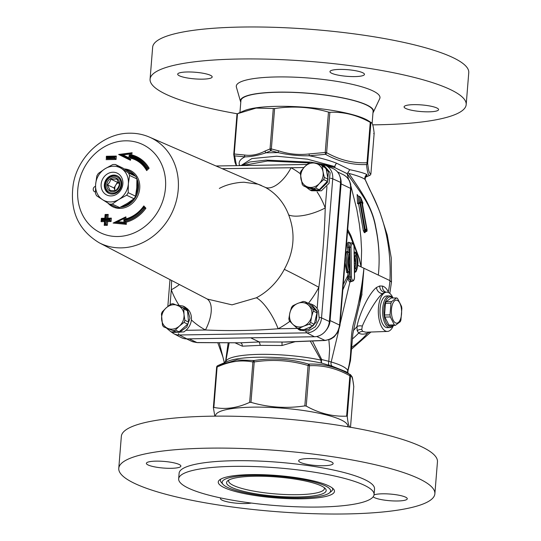 <?xml version="1.0" encoding="UTF-8"?>
<svg xmlns="http://www.w3.org/2000/svg" width="541" height="541" viewBox="0 0 541 541"><rect width="100%" height="100%" fill="white"/><g stroke="black" fill="none" stroke-linecap="round" stroke-linejoin="round"><path stroke-width="0.81" d="M365.317 229.364L366.047 229.269L366.081 230.662L366.703 229.945L361.645 201.989L361.043 201.705L359.467 202.652L360.604 203.044L365.331 230.216L366.081 230.662L364.986 231.007L364.587 230.574L359.981 203.058L359.143 202.659L357.574 203.599L358.649 204.113L359.704 203.112M365.331 230.216L364.938 230.574M366.047 229.269L366.595 229.343M364.161 232.407A0.96 0.839 -64.6 0 1 365.101 231.257L366.081 230.662L366.656 231.054A0.96 0.839 115.4 0 1 365.959 231.42L364.587 230.574L363.309 230.594L364.161 232.407L364.918 232.765L365.405 231.595M366.156 231.562L367.001 231.102L366.886 230.256A0.96 0.839 115.4 0 1 366.656 231.054M365.601 231.298L365.959 231.42M366 231.433A0.96 0.839 -64.6 0 0 366.933 230.277M361.043 201.705L360.901 198.209L362.659 202.476L362.064 202.192L367.062 229.749M367.014 229.54L367.055 230.108M372.702 124.849A158.567 30.526 -175.4 0 0 466.186 104.616A158.567 30.526 -175.4 0 0 238.953 59.01A158.567 30.526 -175.4 0 0 150.08 79.182A158.567 30.526 -175.4 0 0 237.188 113.766M339.667 69.41A17.298 3.327 4.6 0 1 364.458 74.388A17.298 3.327 4.6 0 1 346.943 76.322A17.298 3.327 4.6 0 1 329.969 71.615A17.298 3.327 4.6 0 1 339.667 69.41M179.429 75.821A17.298 3.327 4.6 0 1 177.691 74.178A17.298 3.327 4.6 0 1 195.206 72.244A17.298 3.327 4.6 0 1 212.18 76.95A17.298 3.327 4.6 0 1 198.675 79.114A17.298 3.327 4.6 0 1 179.429 75.821M373.317 112.264L379.708 98.665A72.075 13.877 -175.4 0 0 348.864 83.591A72.075 13.877 -175.4 0 0 276.688 76.95A72.075 13.877 -175.4 0 0 236.397 87.135L240.535 101.58A66.78 12.856 4.6 0 1 277.864 92.146A66.78 12.856 4.6 0 1 344.739 98.3A66.78 12.856 4.6 0 1 373.317 112.264A66.78 12.856 4.6 0 1 372.972 112.832M436.837 107.977A17.298 3.327 4.6 0 1 438.575 109.627A17.298 3.327 4.6 0 1 421.067 111.561A17.298 3.327 4.6 0 1 404.086 106.854A17.298 3.327 4.6 0 1 417.591 104.69A17.298 3.327 4.6 0 1 436.837 107.977M240.779 102.195A66.78 12.856 4.6 0 1 240.535 101.58M239.947 112.555L240.901 100.68A66.306 12.768 4.6 0 1 308.025 93.275A66.306 12.768 4.6 0 1 373.094 111.318L372.12 123.47M238.527 113.17L244.052 110.777A66.306 12.768 4.6 0 1 306.889 107.375A66.306 12.768 4.6 0 1 368.374 120.778L371.525 122.793L370.254 122.354C357.114 115.037 343.65 111.683 329.868 112.298L328.482 112.095C310.838 106.949 292.884 105.766 274.605 108.552L256.082 108.078L237.019 113.86L237.499 113.624L234.246 154.002A1.921 0.372 -175.4 0 0 233.766 154.205A1.921 0.372 -175.4 0 0 233.766 154.239A1.921 1.758 -5.9 0 0 233.766 154.557L233.766 154.557A1.921 1.758 -5.9 0 0 234.645 155.862L245.087 156.849C240.366 159.02 238.453 161.698 239.359 164.89L239.575 165.593M365.371 177.137L367.041 175.602A3.841 3.74 37 0 0 365.608 176.745L365.114 179.504L369.706 189.607C384.685 217.516 391.434 247.852 389.939 280.61L391.468 282.152M370.896 173.783A1.921 0.372 -175.4 0 0 370.903 173.756A1.921 0.372 -175.4 0 0 370.903 173.729L374.149 133.35C373.385 125.816 372.303 122.259 370.896 122.665L367.65 163.044A1.921 0.372 -175.4 0 0 367.008 162.733A1.921 1.278 87.7 0 1 366.467 164.532C367.339 172.16 368.435 175.771 369.76 175.358L365.297 177.32M374.149 133.35L373.669 133.58L374.149 133.35M388.472 292.559L388.289 291.903C386.774 288.732 384.854 286.791 382.534 286.088L379.741 285.973L376.475 287.474C368.083 294.088 358.73 316.032 356.979 326.575L357.175 330.666L358.69 333.033C360.746 334.466 363.721 334.514 367.623 333.168L369.571 332.079M466.186 104.616L468.763 72.656A158.567 30.526 -175.4 0 0 241.523 27.05A158.567 30.526 -175.4 0 0 152.65 47.223L150.08 79.182M329.388 492.932A54.404 10.475 4.6 0 1 300.113 497.889A54.404 10.475 4.6 0 1 223.034 484.378A54.404 10.475 4.6 0 1 277.215 476.168A54.404 10.475 4.6 0 1 329.388 492.932L331.39 491.296A56.305 10.84 -175.4 0 0 332.404 488.056M220.836 479.083A56.305 10.84 -175.4 0 0 221.323 482.444L223.034 484.378M224.116 487.576A58.293 11.219 -175.4 0 0 294.514 498.802A58.293 11.219 -175.4 0 0 333.526 489.091A58.293 11.219 -175.4 0 0 277.269 475.512A58.293 11.219 -175.4 0 0 219.565 479.921A58.293 11.219 -175.4 0 0 224.116 487.576M319.136 507.032A98.022 18.867 4.6 0 1 178.665 478.839A98.022 18.867 4.6 0 1 277.885 467.891A98.022 18.867 4.6 0 1 374.074 494.562A98.022 18.867 4.6 0 1 319.136 507.032M156.079 461.135A17.298 3.327 4.6 0 1 180.87 466.105A17.298 3.327 4.6 0 1 163.355 468.039A17.298 3.327 4.6 0 1 146.381 463.333A17.298 3.327 4.6 0 1 156.079 461.135M251.369 503.062A17.298 3.327 4.6 0 1 222.236 500.222A17.298 3.327 4.6 0 1 220.498 498.572A17.298 3.327 4.6 0 1 220.856 497.977M374.034 494.907A17.298 3.327 4.6 0 1 393.442 494.386A17.298 3.327 4.6 0 1 407.265 498.782A17.298 3.327 4.6 0 1 397.567 500.986A17.298 3.327 4.6 0 1 373.162 496.794M331.41 461.899A17.298 3.327 4.6 0 1 333.148 463.549A17.298 3.327 4.6 0 1 315.633 465.476A17.298 3.327 4.6 0 1 298.659 460.77A17.298 3.327 4.6 0 1 312.164 458.606A17.298 3.327 4.6 0 1 331.41 461.899M178.665 478.839L179.118 473.199A98.022 18.867 4.6 0 1 278.338 462.251A98.022 18.867 4.6 0 1 374.528 488.922L374.074 494.562M346.003 513.95A158.567 30.526 4.6 0 1 118.77 468.344A158.567 30.526 4.6 0 1 279.271 450.633A158.567 30.526 4.6 0 1 434.876 493.777A158.567 30.526 4.6 0 1 346.003 513.95M118.77 468.344L121.34 436.384A158.567 30.526 4.6 0 1 281.841 418.673A158.567 30.526 4.6 0 1 437.453 461.818L434.876 493.777M215.521 416.144L215.568 415.583A66.306 12.768 4.6 0 1 282.686 408.178A66.306 12.768 4.6 0 1 347.762 426.22L347.714 426.781M324.269 487.657A48.048 9.251 4.6 0 1 324.424 488.577A48.048 9.251 4.6 0 1 297.489 494.69A48.048 9.251 4.6 0 1 228.633 480.875A48.048 9.251 4.6 0 1 228.938 479.982M298.179 496.969A49.975 9.623 -175.4 0 0 325.371 488.651A49.975 9.623 -175.4 0 0 277.148 477.013A49.975 9.623 -175.4 0 0 227.687 480.793A49.975 9.623 -175.4 0 0 245.621 491.816A49.975 9.623 -175.4 0 0 298.179 496.969M176.704 305.07L182.98 306.023L184.657 306.821L187.923 309.229L187.098 310.101M166.77 328.346L170.976 331.816L179.389 332.357L186.814 327.035L190.006 318.196L187.585 309.716L188.538 309.946C190.743 312.766 191.697 316.106 191.392 319.954A14.222 12.457 115.4 0 1 185.948 330.314L183.994 331.876L172.336 332.465M182.98 306.023L186.672 308.891L187.923 309.229M187.585 309.716L187.118 310.135M206.818 298.788A28.829 13.91 -61.4 0 1 205.431 329.99C229.627 331.065 253.864 330.659 278.128 328.766A91.76 80.338 -64.6 0 0 289.848 321.354M300.018 330.199L308.214 331.133L315.342 326.757L319.231 318.96L318.392 310.642L317.141 308.546A14.222 12.457 115.4 0 0 312.705 304.739L307.782 303.034M309.046 303.724A14.222 12.457 115.4 0 1 311.934 304.407M294.189 325.601L298.774 329.604L308.566 329.652L316.235 322.159L317.31 311.535L311.197 304.015M316.438 310.784L312.745 309.026L305.178 301.797L308.87 303.555L316.438 310.784A13.823 12.098 115.4 0 1 316.972 312.84L314.294 324.269A13.823 12.098 115.4 0 1 312.86 325.993L302.615 330.186A13.823 12.098 115.4 0 1 300.647 329.854L296.955 328.096L292.837 324.323A12.49 10.942 115.4 0 1 289.854 312.941L288.847 318.811A13.823 12.098 115.4 0 0 289.388 320.867L292.837 324.323A12.49 10.942 115.4 0 0 303.711 326.176L309.175 324.242L312.86 325.993M149.411 137.096C143.108 134.398 136.474 133.1 129.522 133.201C103.25 133.147 78.087 156.248 73.319 183.859C69.471 210.314 78.087 229.945 99.179 242.76A58.523 51.246 -64.6 0 0 172.038 212.627A58.523 51.246 -64.6 0 0 149.411 137.096L265.273 187.355A62.932 55.101 115.4 0 1 288.691 214.933C295.677 233.272 294.216 251.403 284.316 269.344A28.829 0.669 -152.2 0 1 318.845 287.291C322.382 260.863 324.512 234.422 325.229 207.96A91.76 80.338 -64.6 0 0 317.08 191.845M171.625 280.468L171.287 289.773A91.76 80.338 -64.6 0 0 178.855 304.989M323.626 165.005L330.132 172.701L329.043 183.338L321.374 190.811L311.589 190.77L309.905 189.979M316.093 163.429L322.335 164.39L328.441 171.91L327.366 182.533L319.704 190.026L309.912 189.979L306.253 187.193M265.273 187.355A28.829 13.91 118.6 0 0 291.085 167.744L222.486 168.657M326.047 168.095L328.015 179.172L324.329 177.421L323.011 171.72L322.355 166.344L326.047 168.095A13.823 12.098 115.4 0 0 324.722 166.574L321.029 164.822L311.001 162.138A13.823 12.098 115.4 0 0 308.999 162.767L304.637 166.804L300.938 171.166A13.823 12.098 115.4 0 0 300.262 173.316L302.236 184.393A13.823 12.098 115.4 0 0 303.562 185.915L313.591 188.593L317.283 190.351L307.247 187.666L303.562 185.915M319.291 183.609L323.653 179.571L327.346 181.323L319.285 189.722L315.592 187.964L319.291 183.609A12.49 10.942 115.4 0 1 308.242 187.098A12.49 10.942 115.4 0 1 300.918 178.692A12.49 10.942 115.4 0 1 304.637 166.804A12.49 10.942 115.4 0 1 315.68 163.321A12.49 10.942 115.4 0 1 323.011 171.72A12.49 10.942 115.4 0 1 319.291 183.609M315.592 187.964A13.823 12.098 115.4 0 1 313.591 188.593M324.329 177.421A13.823 12.098 115.4 0 1 323.653 179.571M321.029 164.822A13.823 12.098 115.4 0 1 322.355 166.344M319.285 189.722A13.823 12.098 115.4 0 1 317.283 190.351M328.015 179.172A13.823 12.098 115.4 0 1 327.346 181.323M187.497 310.73L188.559 322.051L184.866 320.299L184.001 314.477L183.805 308.979L187.497 310.73A13.823 12.098 115.4 0 0 186.307 309.08L172.931 303.684A13.823 12.098 115.4 0 0 170.902 304.13L166.256 307.809L162.273 311.805A13.823 12.098 115.4 0 0 161.434 313.902L162.496 325.222A13.823 12.098 115.4 0 0 163.686 326.879L177.069 332.275L163.686 326.879M179.382 326.074L184.028 322.395L187.72 324.154L179.091 331.829L175.399 330.078L179.382 326.074A12.49 10.942 115.4 0 1 168.197 328.543A12.49 10.942 115.4 0 1 161.631 319.406A12.49 10.942 115.4 0 1 166.256 307.809A12.49 10.942 115.4 0 1 177.441 305.34A12.49 10.942 115.4 0 1 184.001 314.477A12.49 10.942 115.4 0 1 179.382 326.074M175.399 330.078A13.823 12.098 115.4 0 1 173.377 330.524M184.866 320.299A13.823 12.098 115.4 0 1 184.028 322.395M182.621 307.322A13.823 12.098 115.4 0 1 183.805 308.979M179.091 331.829A13.823 12.098 115.4 0 1 177.069 332.275M188.559 322.051A13.823 12.098 115.4 0 1 187.72 324.154M314.294 324.269L310.602 322.51L311.609 316.641L313.286 311.089L316.972 312.84M302.615 330.186L298.923 328.434L303.711 326.176A12.49 10.942 115.4 0 0 311.609 316.641A12.49 10.942 115.4 0 0 308.627 305.252A12.49 10.942 115.4 0 0 297.746 303.4L292.958 305.658A13.823 12.098 115.4 0 0 291.531 307.383L289.854 312.941A12.49 10.942 115.4 0 1 297.746 303.4L303.21 301.465A13.823 12.098 115.4 0 1 305.178 301.797M298.923 328.434A13.823 12.098 115.4 0 1 296.955 328.096M310.602 322.51A13.823 12.098 115.4 0 1 309.175 324.242M312.745 309.026A13.823 12.098 115.4 0 1 313.286 311.089M268.221 337.523L234.361 338.091M340.039 176.812A15.378 13.464 115.4 0 1 341.101 183.886L330.098 320.57A15.378 13.464 115.4 0 1 326.182 330.193M105.502 184.812A8.649 7.574 115.4 0 1 117.722 177.286A8.649 7.574 115.4 0 1 116.538 191.94A8.649 7.574 115.4 0 1 105.502 184.812M109.214 193.502A9.711 8.5 115.4 0 1 105.008 185.049A9.711 8.5 115.4 0 1 117.546 175.974M115.152 190.506A5.768 5.052 115.4 0 1 115.713 185.123A5.768 5.052 115.4 0 1 118.783 182.533M119.46 184.691L116.93 179.105L110.959 179.206L109.634 182.236L107.524 184.894L110.053 190.486L113.427 190.615L116.024 190.385L118.127 187.72L119.46 184.691M119.717 184.569A7.209 6.309 115.4 0 1 109.532 190.838A7.209 6.309 115.4 0 1 110.513 178.625A7.209 6.309 115.4 0 1 119.717 184.569M115.145 190.513L113.995 187.97L117.431 182.276L118.662 182.256M107.524 184.894L113.995 187.97M110.959 179.206L117.431 182.276M110.79 204.701A19.219 16.832 -64.6 0 0 112.129 205.424A19.219 16.832 -64.6 0 0 113.529 206.006M121.624 206.581A19.219 16.832 -64.6 0 0 132.883 199.588M135.818 194.774A19.219 16.832 -64.6 0 0 136.974 180.937M134.296 175.412A19.219 16.832 -64.6 0 0 128.636 170.713A19.219 16.832 -64.6 0 0 125.296 169.59M95.412 191.92A2.881 2.522 115.4 0 1 94.56 191.703A2.881 2.522 115.4 0 1 93.214 189.147A2.881 2.522 115.4 0 1 95.5 186.347M181.391 337.658A15.344 13.43 -64.6 0 0 181.62 337.773A15.344 13.43 -64.6 0 0 186.936 338.889L314.429 336.745A15.344 13.43 -64.6 0 0 329.388 321.51L340.58 182.391A15.344 13.43 -64.6 0 0 333.479 168.792A15.344 13.43 -64.6 0 0 333.242 168.684M114.881 156.613L106.421 156.741L106.773 157.336L114.009 157.215L115.003 156.592L115.111 158.574L115.091 156.613M115.003 156.592L106.421 156.741L106.259 158.479L114.942 158.493L113.975 157.593L106.739 157.715L106.259 158.479M106.699 156.734L106.354 156.254L106.327 158.635M106.083 159.642L116.072 159.473L115.111 158.574L106.496 158.716M116.072 159.473L116.342 156.085L115.26 156.694M122.976 154.895L120.717 154.638L129.488 158.953L128.704 157.715L122.976 154.895L129.495 154.063L132.112 152.738L118.635 154.462L130.449 160.271L130.908 158.229A31.926 27.949 115.4 0 1 146.658 170.604L146.266 169.144C143.507 164.552 139.808 161.137 135.169 158.905A32.69 28.626 115.4 0 1 146.205 168.981M129.495 154.063L129.13 155.673L130.253 155.213L135.987 157.181A34.597 30.289 -64.6 0 0 130.293 155.226M129.13 155.673A33.826 29.62 115.4 0 1 146.462 167.696L147.713 167.926A34.597 30.289 -64.6 0 0 135.987 157.181L136.156 157.262A34.597 30.289 115.4 0 1 147.882 168.008L146.354 169.225L146.198 167.947A33.461 29.295 -64.6 0 0 129.089 156.038L128.704 157.715M135.257 158.939A32.69 28.626 -64.6 0 0 130.083 157.167L129.089 156.038M130.908 158.229L130.083 157.167L129.495 158.953L129.914 157.086A32.69 28.626 115.4 0 1 135.169 158.905M130.462 155.308L131.625 154.875L132.112 152.738M146.604 169.394L147.882 168.008L149.12 168.251A35.368 30.965 -64.6 0 0 131.625 154.875M129.664 159.034L130.449 160.271M120.907 154.733L118.635 154.462M104.893 223.453L104.481 224.38L106.198 224.346L104.893 223.453L105.197 219.693L104.778 220.62M105.197 219.693L101.749 219.754L101.262 220.525L104.697 220.62M101.749 219.754L101.431 218.78L104.934 218.74M110.1 218.652L108.984 219.632L109.951 220.532L106.503 220.586L106.198 224.346L106.672 220.667L107.639 221.567L111.081 221.512L109.951 220.532L110.1 218.652L110.121 220.613L106.672 220.667L105.542 219.687L105.238 223.447M101.782 219.375L105.224 219.321L104.846 218.747L101.431 218.78M105.224 219.321L105.529 215.561L105.15 214.987L106.746 214.953M105.529 215.561L108.214 214.425L105.11 214.479L104.805 218.239L101.363 218.294L101.086 221.682L104.535 221.621L104.23 225.381L107.334 225.327L107.639 221.567M109.891 218.652L106.563 218.692L105.569 219.315L109.018 219.254M107.334 225.327L106.367 224.427L104.481 224.38M104.69 220.701L101.505 220.755L101.086 221.682M101.708 218.774L101.363 218.294M105.454 214.96L105.11 214.479M110.269 218.733L111.351 218.124L107.909 218.185L107.274 218.679M104.643 224.461L104.23 225.381M143.811 205.932L143.493 206.905L144.65 208.163L145.908 208.211L143.811 205.932A31.926 27.949 115.4 0 1 126.033 218.875L125.891 216.846L113.11 223.061L115.274 222.317L125.093 223.264L124.004 222.27L117.607 221.654L115.274 222.317M113.11 223.061L126.351 224.339L125.093 223.264L124.971 221.404L123.896 220.667L124.004 222.27M126.351 224.339L126.209 222.209L124.971 221.404A34.597 30.289 -64.6 0 0 144.481 208.089L143.216 208.028A33.826 29.62 115.4 0 1 123.896 220.667M143.649 206.845L143.216 208.028M126.033 218.875L125.674 219.308M125.891 216.846L125.106 217.759L115.348 222.223M115.443 222.398L125.262 223.345L125.14 221.485A34.597 30.289 115.4 0 0 144.65 208.163L143.169 206.885C138.212 213.411 132.078 217.631 124.755 219.551L123.916 220.302A33.461 29.295 -64.6 0 0 142.993 207.791M117.607 221.654L123.808 218.638L124.592 217.719M284.316 269.344A62.932 55.101 115.4 0 1 256.387 297.787L232.015 304.853L207.318 299.051L99.179 242.76M288.691 214.933A28.829 10.624 159.5 0 0 325.229 207.96L326.947 186.611M256.387 297.787A28.829 9.008 -118 0 1 278.128 328.766L296.86 328.448M179.423 284.525A28.829 10.624 -20.5 0 1 171.287 289.773L170.084 304.718M121.745 184.434A9.711 8.5 115.4 0 1 108.876 193.353A9.711 8.5 115.4 0 1 104.339 184.724A9.711 8.5 115.4 0 1 117.214 175.811A9.711 8.5 115.4 0 1 121.745 184.434M101.133 184.265A12.112 10.61 -64.6 0 0 116.599 194.253A12.112 10.61 -64.6 0 0 118.249 173.729A12.112 10.61 -64.6 0 0 101.133 184.265M115.429 164.518L122.8 168.021L135.798 176.42L128.427 172.917L115.429 164.518A20.274 17.752 -64.6 0 0 112.758 164.565L105.055 168.751L98.374 173.424A20.274 17.752 -64.6 0 0 96.832 175.974L95.629 184.359L95.439 193.225A20.274 17.752 -64.6 0 0 96.575 195.727L102.567 199.683A18.259 15.987 -64.6 0 0 118.932 199.413A18.259 15.987 -64.6 0 0 128.359 183.805A18.259 15.987 -64.6 0 0 121.421 168.474A18.259 15.987 -64.6 0 0 105.055 168.751A18.259 15.987 -64.6 0 0 95.629 184.359A18.259 15.987 -64.6 0 0 102.567 199.683L109.573 204.126L116.944 207.629A20.274 17.752 -64.6 0 0 119.615 207.582L112.251 204.079L118.932 199.413L126.635 195.227L134.006 198.73L127.318 203.396L119.615 207.582M136.745 187.795L135.548 196.173L128.176 192.67L128.359 183.805L129.563 175.419L136.934 178.922L136.745 187.795M126.635 195.227A20.274 17.752 -64.6 0 0 128.176 192.67M129.563 175.419A20.274 17.752 -64.6 0 0 128.427 172.917M109.573 204.126A20.274 17.752 -64.6 0 0 112.251 204.079M134.006 198.73A20.274 17.752 -64.6 0 0 135.548 196.173M136.934 178.922A20.274 17.752 -64.6 0 0 135.798 176.42M395.586 322.93A11.53 5.112 89 0 0 401.3 308.079A11.53 5.112 89 0 0 392.59 303.934A11.53 5.112 89 0 0 395.586 322.93M395.329 325.378A13.836 6.134 -91 0 1 394.849 325.195A13.836 6.134 -91 0 1 394.375 324.925L390.345 316.965A13.836 6.134 -91 0 1 390.02 314.889L390.954 303.244A13.836 6.134 -91 0 1 391.583 301.621L396.546 297.935A13.836 6.134 -91 0 1 397.5 298.389L401.53 306.348A13.836 6.134 -91 0 1 401.855 308.424L400.922 320.069A13.836 6.134 -91 0 1 400.293 321.692L395.329 325.378L389.851 325.466A13.836 6.134 -91 0 1 388.898 325.013L394.375 324.925M388.898 325.013L384.867 317.053L390.345 316.965M392.901 297.996L392.84 297.922A15.858 7.026 89 0 0 389.337 295.907A15.858 7.026 89 0 0 382.588 310.169A15.858 7.026 89 0 0 388.35 327.271A15.858 7.026 89 0 0 389.865 327.616A15.858 7.026 89 0 0 393.307 325.486L393.361 325.411M393.273 325.411A14.898 6.6 -91 0 1 389.29 326.318A14.898 6.6 -91 0 1 384.103 307.322A14.898 6.6 -91 0 1 392.813 297.996M389.865 327.616L387.282 327.663A15.858 7.026 -91 0 1 385.767 327.319A15.858 7.026 -91 0 1 380.005 310.209A15.858 7.026 -91 0 1 386.747 295.954L389.337 295.907M384.867 317.053A13.836 6.134 -91 0 1 384.543 314.977L385.483 303.332A13.836 6.134 -91 0 1 386.105 301.709L391.069 298.03L396.546 297.935M384.543 314.977L390.02 314.889M385.483 303.332L390.954 303.244M386.105 301.709L391.583 301.621M359.44 305.367L363.944 268.248C361.99 286.879 358.602 304.935 353.787 322.416C349.094 340.019 352.928 352.076 347.789 370.281A3.841 3.706 -35 0 0 347.863 372.884M214.824 416.151L213.377 407.65L213.857 407.42L213.377 407.65M367.041 175.602L367.008 174.642A3.841 3.78 -53 0 0 365.114 179.504C362.808 177.664 357.378 175.629 348.837 173.411L347.917 172.647L349.777 169.685L336.651 163.254C328.894 160.177 319.751 157.688 309.236 155.774L325.526 154.327C338.916 161.732 352.563 165.133 366.467 164.532A1.921 1.758 -5.9 0 0 367.65 163.044C368.407 170.618 369.496 174.182 370.903 173.729A1.921 1.914 76.4 0 1 369.76 175.358A1.921 1.319 65.5 0 0 369.787 175.352L369.787 175.352A1.921 1.319 65.5 0 0 369.814 175.338M240.982 165.566L251.883 158.574L276.607 156.221L307.464 159.176L334.825 166.614A3.841 2.543 -75.4 0 0 334.838 167.615A3.841 2.414 110 0 1 336.651 163.254A3.841 2.462 111.5 0 0 334.825 166.614L311.535 162.266M273.286 108.572L270.04 148.951A1.921 1.319 65.5 0 0 270.926 150.736L271.359 148.931A1.921 0.372 -175.4 0 0 270.04 148.951L265.131 151.013A1.921 1.353 69.1 0 0 265.929 152.799L270.926 150.736L278.121 152.596L265.929 152.799C258.179 155.409 251.227 156.762 245.087 156.849A1.921 1.461 90.1 0 1 244.6 155.024L234.246 154.002A1.921 1.474 -79.2 0 0 234.645 155.862L236.505 165.641M367.008 174.642C364.695 173.262 358.953 171.612 349.777 169.685M239.359 164.89A3.841 3.665 164.1 0 1 240.163 165.58A3.841 3.686 167.5 0 0 239.359 164.89M347.119 173.641L347.917 172.647M326.243 165.654L334.838 167.615L347.119 173.647L348.573 179.199M278.121 152.596C288.258 154.909 298.632 155.964 309.236 155.774L309.148 153.942C298.652 155.186 288.427 154.131 278.473 150.79L278.121 152.596M347.924 371.018L350.487 360.577L352.86 333.953C355.052 322.788 358.088 309.54 361.976 294.209M347.937 372.938L347.904 371.099A3.841 3.807 14.4 0 1 347.944 370.95L347.789 370.281C345.665 367.366 340.133 364.6 331.187 361.997A3.841 2.725 -74.3 0 0 332.14 366.183L346.057 371.728L349.587 374.311C336.326 366.886 322.679 363.484 308.647 364.113C290.767 358.879 272.569 357.682 254.047 360.516L236.87 359.921L217.746 365.648A1.921 1.319 -114.5 0 1 217.766 365.642A1.921 1.921 0 0 0 216.623 367.244A1.921 0.372 4.6 0 1 217.11 367.041A1.921 1.319 -114.5 0 1 217.746 365.648L219.24 364.986M388.066 292.404A5.768 4.051 156.8 0 1 388.289 291.903A80.724 70.682 115.4 0 0 389.939 280.61L363.944 268.248L361.686 295.602M219.301 364.959L227.511 361.395A62.465 12.024 4.6 0 1 321.854 363.146A3.841 1.515 105.6 0 1 321.699 359.542L312.475 340.986M310.277 341.073L321.002 360.11A3.841 2.137 102.2 0 0 321.854 363.146L332.14 366.183M338.68 330.673L331.187 361.997L328.827 361.327A3.841 2.117 -72.8 0 0 329.28 365.331M328.874 339.836L329.638 349.114L328.827 361.327L321.699 359.542A3.841 0.981 147.8 0 0 321.002 360.11A60.545 11.652 -175.4 0 0 259.592 354.362A60.545 11.652 -175.4 0 0 225.712 361.713A3.841 3.773 -166.3 0 1 225.644 362.206M228.167 342.818L225.611 361.158A3.841 3.611 -140.6 0 1 225.583 362.233M229.174 342.818L225.712 361.713A3.841 2.123 -173.9 0 0 225.611 361.158L224.488 363.079L219.267 342.757M328.482 112.095L325.229 152.474L325.526 154.327A1.921 1.123 -61.1 0 0 326.615 152.677L329.868 112.298M350.298 374.46L350.284 374.453C352.739 377.686 352.096 375.197 353.76 386.443L353.76 386.443A1.921 1.758 174.1 0 1 353.76 386.761A1.921 0.372 4.6 0 1 353.76 386.795A1.921 0.372 4.6 0 1 353.753 386.822M217.719 365.662A1.921 1.914 -103.6 0 0 216.63 367.217M254.047 360.516A1.921 1.474 100.8 0 0 252.897 361.99A1.921 0.372 4.6 0 1 254.216 361.97L254.047 360.516M308.647 364.113L308.093 365.513A1.921 0.372 4.6 0 1 309.472 365.709A1.921 1.278 -92.3 0 0 308.647 364.113M349.587 374.311A1.921 1.123 118.9 0 1 349.865 375.772A1.921 0.372 4.6 0 1 350.507 376.076A1.921 1.914 -103.6 0 0 349.587 374.311M337.462 171.916L343.454 174.763C348.458 177.468 350.832 182.013 350.582 188.396L339.586 325.08C338.071 334.095 333.182 339.193 324.925 340.384L282.003 342.115L282.044 345.503L295.251 341.675M342.832 289.922L347.768 278.48L349.33 281.739L349.899 282.138L351.839 281.34M340.1 323.849L349.899 282.138A0.96 0.839 -66.6 0 1 350.798 281.279L348.844 278.223L348.817 277.012L347.62 276.904L347.768 278.48L348.844 278.223M347.559 231.163L350.243 236.092L359.217 258.909L361.131 266.909L359.38 258.76L350.838 235.43L347.701 229.384M235.125 342.859L242.321 346.172L260.316 345.361L282.044 345.503M347.2 173.654C358.46 190.364 371.478 203.957 375.515 226.868C378.971 242.963 379.931 258.889 378.396 274.639C379.938 258.916 379.038 243.004 375.711 226.895C372.154 205.6 358.866 188.167 348.837 173.418M242.321 346.172A2.881 2.123 83.7 0 0 240.475 342.811L197.289 342.622A3.841 1.657 -89.6 0 1 196.951 342.541L191.764 341.371L186.557 338.889M285.817 342.054L259.288 341.946L251.267 338.132M260.316 345.361L259.288 341.946L240.475 342.811L196.951 342.541L189.194 338.855M249.651 402.369L252.897 361.99C241.293 359.657 229.364 361.341 217.11 367.041L213.857 407.42C225.469 409.706 237.398 408.022 249.651 402.369L250.97 402.348C268.606 407.495 286.568 408.678 304.84 405.885L306.226 406.088C319.373 413.412 332.837 416.766 346.619 416.151L347.261 416.455C348.025 423.988 349.107 427.546 350.514 427.14L350.034 427.376L350.514 427.14L353.76 386.761C353.002 379.187 351.914 375.623 350.507 376.076L347.261 416.455M351.826 347.268A80.724 70.682 115.4 0 0 367.623 333.168A5.768 3.55 69.6 0 1 368.211 332.133M365.892 332.215L362.646 331.383L361.767 329.476L362.301 326.128C365.811 317.452 375.752 299.268 382.453 293.614L386.105 292.167A5.768 5.099 105.4 0 1 382.534 286.088M393.476 325.405A19.632 8.697 -91 0 1 387.424 331.437A19.632 8.697 -91 0 1 378.321 311.954A19.632 8.697 -91 0 1 386.761 292.174A19.632 8.697 -91 0 1 388.56 292.6A19.632 8.697 -91 0 1 393.009 297.996M348.161 272.13L347.62 276.904M351.048 247.183A3.381 1.495 -91 0 1 352.502 243.802A3.381 1.495 -91 0 1 354.044 247.183L354.456 276.972A3.381 1.495 -91 0 1 353.002 280.353A3.381 1.495 -91 0 1 351.461 276.972L351.048 247.183L349.777 247.196L350.189 276.985L348.817 277.012L348.952 275.917L347.707 275.761L343.258 284.58M354.429 267.748A0.96 0.568 -158.2 0 0 354.788 267.802L355.64 263.88L354.456 256.38A0.96 0.548 -24.7 0 0 354.274 256.407M354.335 261.1L354.369 263.744M355.288 271.886L354.612 271.136L354.849 267.802A0.96 0.413 89.5 0 0 354.754 268.437L356.025 268.424A0.96 0.575 -159.3 0 0 354.849 267.802A8.636 3.828 -91 0 0 354.693 256.373A0.96 0.568 -22.1 0 0 355.85 255.724L354.578 255.737A0.96 0.413 88.6 0 0 354.693 256.373L354.254 255.744L354.544 253.053L355.816 253.039A0.96 0.669 -29.7 0 0 355.789 252.579C358.588 258.902 358.676 265.239 356.046 271.582A0.96 0.676 -151.5 0 0 356.059 271.109L354.788 271.122A0.96 0.413 86.8 0 0 355.254 272.082L355.133 272.049M355.221 252.302A0.96 0.413 91.3 0 0 354.977 252.092A0.96 0.413 91.3 0 0 354.544 253.053L353.963 253.039M355.491 271.873A0.96 0.676 -151.5 0 0 356.046 271.582A0.96 0.96 0 0 1 355.254 272.082M354.754 272.15A0.96 0.663 -149.3 0 0 354.747 272.157L354.713 272.204A0.96 0.663 -149.3 0 0 354.72 272.61L354.713 272.204M354.47 271.129L354.436 268.437M345.016 262.784L346.68 272.563A0.96 0.697 154.5 0 1 347.762 271.934C345.753 265.388 345.794 258.841 347.89 252.295L348.316 252.309A0.96 0.676 28.5 0 1 349.439 253.046L349.54 253.046A0.96 0.96 0 0 0 348.6 252.099A0.96 0.44 91.4 0 0 348.316 252.309A12.511 5.545 89 0 0 348.587 271.88L347.998 272.143L348.884 272.089A0.96 0.96 0 0 0 349.79 271.129M349.682 268.086A0.96 0.96 0 0 1 349.75 268.431L349.689 271.115A11.55 5.119 -91 0 1 349.439 253.046L349.479 255.731A0.96 0.575 20.7 0 1 349.513 256.082C348.248 260.086 348.309 264.082 349.682 268.086A0.96 0.568 157.9 0 1 349.655 268.431L349.689 271.115A0.96 0.669 150.3 0 1 348.587 271.88A0.96 0.44 86.7 0 0 348.884 272.089M347.985 252.079L347.545 251.389L346.761 251.66A0.96 0.71 23.1 0 0 347.89 252.295L348.1 252.086M346.761 251.66L345.557 256.042M346.68 272.563L347.518 272.853L348.221 271.528M351.461 276.972L350.189 276.985A4.342 1.921 89 0 0 352.198 281.327L350.798 281.279M348.654 260.322L348.668 263.487M354.044 247.183L354.145 247.183C354.057 244.586 353.226 243.146 351.643 242.855A4.342 1.921 89 0 0 349.777 247.196L347.464 247.386L348.106 252.092M349.804 242.855L349.54 242.591C347.667 241.563 346.97 243.159 347.464 247.386M349.452 252.661L348.735 247.217C348.208 243.903 348.641 242.524 350.041 243.085M360.901 198.209L359.63 196.329L358.44 196.342L357.148 194.483L357.574 203.599M362.402 204.045L362.774 203.93L362.659 202.476L362.91 202.922L360.651 197.458M357.736 195.815L357.148 194.483M361.645 201.989L360.59 202.997M362.064 202.192L362.26 203.037M365.844 231.176L365.851 231.616L365.844 231.176M378.396 274.639L378.362 275.099M178.422 333.655A3.841 1.704 89 0 0 179.382 334.994L306.869 332.85A15.04 13.167 -64.6 0 0 321.537 317.912L332.729 178.787A15.04 13.167 -64.6 0 0 325.324 165.262L322.348 164.396M305.888 331.464A3.841 1.704 89 0 0 306.869 332.85L314.409 336.739A1.921 0.852 -91 0 1 314.409 336.739L248.522 337.848A1.921 0.852 -91 0 1 248.522 337.848L186.922 338.882A15.344 13.43 115.4 0 1 181.161 337.543L181.62 337.773M191.392 319.954A91.76 80.338 -64.6 0 0 205.431 329.99L185.948 330.314M171.179 331.91L173.735 333.675A15.04 13.167 -64.6 0 0 179.382 334.994L186.922 338.882A1.921 0.852 -91 0 0 186.936 338.889M319.44 317.384A3.841 0.737 4.6 0 1 321.537 317.912L329.368 321.503A15.344 13.43 115.4 0 1 314.409 336.739M330.517 178.253A3.841 0.737 4.6 0 1 332.729 178.787L340.56 182.378L329.368 321.503A1.921 0.372 -175.4 0 1 329.388 321.51M308.532 303.149A91.76 80.338 -64.6 0 0 318.845 287.291L317.141 308.546M300.296 173.729A91.76 80.338 -64.6 0 0 291.085 167.744L303.961 167.527M333.479 168.792L333.013 168.582A15.344 13.43 115.4 0 1 340.56 182.378A1.921 0.372 -175.4 0 1 340.58 182.391M114.009 157.215L113.975 157.593M106.739 157.715L106.773 157.336M116.342 156.085L106.354 156.254M125.485 140.816A48.92 42.834 115.4 0 1 157.688 211.95A48.92 42.834 115.4 0 1 81.738 213.228A48.92 42.834 115.4 0 1 125.485 140.816M146.658 170.604L149.12 168.251M126.209 222.209A35.368 30.965 -64.6 0 0 145.908 208.211M107.97 203.118A20.179 17.67 -64.6 0 0 137.583 196.275A20.179 17.67 -64.6 0 0 124.268 168.941M111.081 221.512L111.351 218.124M107.909 218.185L108.214 214.425M130.428 153.401L120.907 154.618M130.3 155.226L130.719 153.36M130.888 153.441L130.476 155.267M108.984 219.632L105.542 219.687M105.874 215.555L105.569 219.315M106.658 218.692L106.956 214.946M107.125 215.027L106.834 218.686M124.93 217.78L125.045 219.477M124.89 219.518L124.768 217.698M123.808 218.638L123.916 220.302M128.636 170.713L129.475 171.105A19.219 16.832 115.4 0 1 135.365 176.129M136.88 178.78A19.219 16.832 115.4 0 1 120.312 207.244M114.367 206.405A19.219 16.832 115.4 0 1 112.968 205.823L112.129 205.424M353.381 330.565A80.724 70.682 -64.6 0 0 356.979 326.575A5.768 4.314 8.6 0 1 362.301 326.128M213.377 407.596L216.623 367.244A1.921 0.372 4.6 0 0 216.63 367.271L213.391 407.549M310.838 162.172L266.091 160.102L249.732 162.009L241.455 165.56M242.436 165.539L267.545 161.008L308.83 162.915M370.254 122.354L367.008 162.733C353.219 163.396 339.755 160.041 326.615 152.677A1.921 0.372 -175.4 0 0 325.229 152.474L309.148 153.942M278.473 150.79L271.359 148.931L274.605 108.552M265.131 151.013C258.158 154.638 251.308 155.977 244.6 155.024M250.97 402.348L254.216 361.97C272.502 359.136 290.456 360.313 308.093 365.513L304.84 405.885M306.226 406.088L309.472 365.709C323.261 365.047 336.725 368.401 349.865 375.772L346.619 416.151M316.742 336.495L324.925 340.384A3.841 1.751 -92.3 0 0 325.317 340.472L330.754 339.092L334.095 336.935L338.193 331.721L339.971 325.445A3.841 0.737 -175.4 0 0 339.971 325.445A3.841 0.737 -175.4 0 0 339.586 325.08L330.098 320.57M341.101 183.886L350.582 188.396A3.841 0.737 -175.4 0 1 350.974 188.762L339.971 325.445M363.944 268.248L357.811 265.333M350.243 236.092A5.768 1.292 153.4 0 1 350.838 235.43M325.371 340.465A3.841 1.751 -92.3 0 1 325.317 340.472L285.743 342.061M352.34 339.024A80.724 70.682 -64.6 0 0 358.69 333.033A5.768 5.133 -50.6 0 1 362.646 331.383M385.097 292.302A5.768 5.038 76.4 0 1 379.741 285.973M382.453 293.614A5.768 4.565 52.2 0 1 376.475 287.474M361.767 329.476A5.768 4.977 -13.4 0 0 357.175 330.666M355.85 255.724L355.816 253.039A11.55 5.119 -91 0 1 356.059 271.109L356.025 268.424A9.596 4.254 89 0 0 355.85 255.724M355.64 263.88L354.369 263.697M349.479 255.731A9.596 4.254 89 0 0 349.655 268.431M352.198 281.327C353.76 280.989 354.544 279.541 354.551 276.972L354.044 247.19M348.952 275.917L349.452 271.859M349.75 268.356L349.547 253.621M358.73 202.753L358.44 196.342M359.63 196.329L359.887 202.557M361.131 266.909L361.611 250.449L360.888 237.323L359.312 223.933L356.83 209.523L350.981 186.334M358.649 204.113L363.309 230.594M364.918 232.765A0.96 0.839 115.4 0 1 365.851 231.616M233.766 154.557A1.921 1.921 0 0 1 233.766 154.205L237.012 113.853L233.773 154.178M367.082 230.906L362.233 202.625M366.886 231.284L365.31 231.981L365.31 231.494M389.804 293.411L391.474 282.077L391.244 257.841L387.255 235.065L380.188 213.026C376.631 203.599 369.361 188.782 365.358 179.869M370.923 332.032L351.731 348.986M172.653 332.614L171.091 331.87M298.774 329.611L300.451 330.402M167.832 306.463L169.989 279.616M324.012 165.188L322.436 164.437M216.292 165.986L307.058 164.457M130.604 153.353L120.724 154.611L129.488 158.953M104.711 220.464L104.406 224.224M101.404 218.801L101.262 220.525M105.15 214.987L104.846 218.747M106.868 214.933L105.177 214.96M110.012 218.632L106.563 218.692M173.735 333.675L181.161 337.543M219.342 188.437C224.975 185.34 231.961 183.331 240.305 182.418L243.998 182.222L258.016 184.183L261.398 185.462M325.324 165.262L333.013 168.582M347.904 371.099L348.073 370.524M361.719 295.447L361.997 294.135M368.238 176.041L369.787 175.352A1.921 1.921 0 0 0 370.903 173.756L374.149 133.404M233.773 154.598L234.889 162.05L236.302 165.647M350.514 427.147L353.76 386.795A1.921 1.921 0 0 0 353.76 386.443M192.657 341.75L197.249 342.622M350.974 188.748L350.649 184.109L349.398 180.599L346.801 177.09L344.252 175.183M386.761 292.174L386.179 292.174M387.424 331.437L365.858 332.215M355.789 252.579A0.96 0.96 0 0 0 354.977 252.092L354.078 252.072M348.607 252.099L347.917 252.214M349.513 256.082A0.96 0.96 0 0 0 349.581 255.731L349.54 253.046M351.643 242.855L349.425 242.855M217.8 342.751L222.906 356.932L224.353 362.768"/></g></svg>
